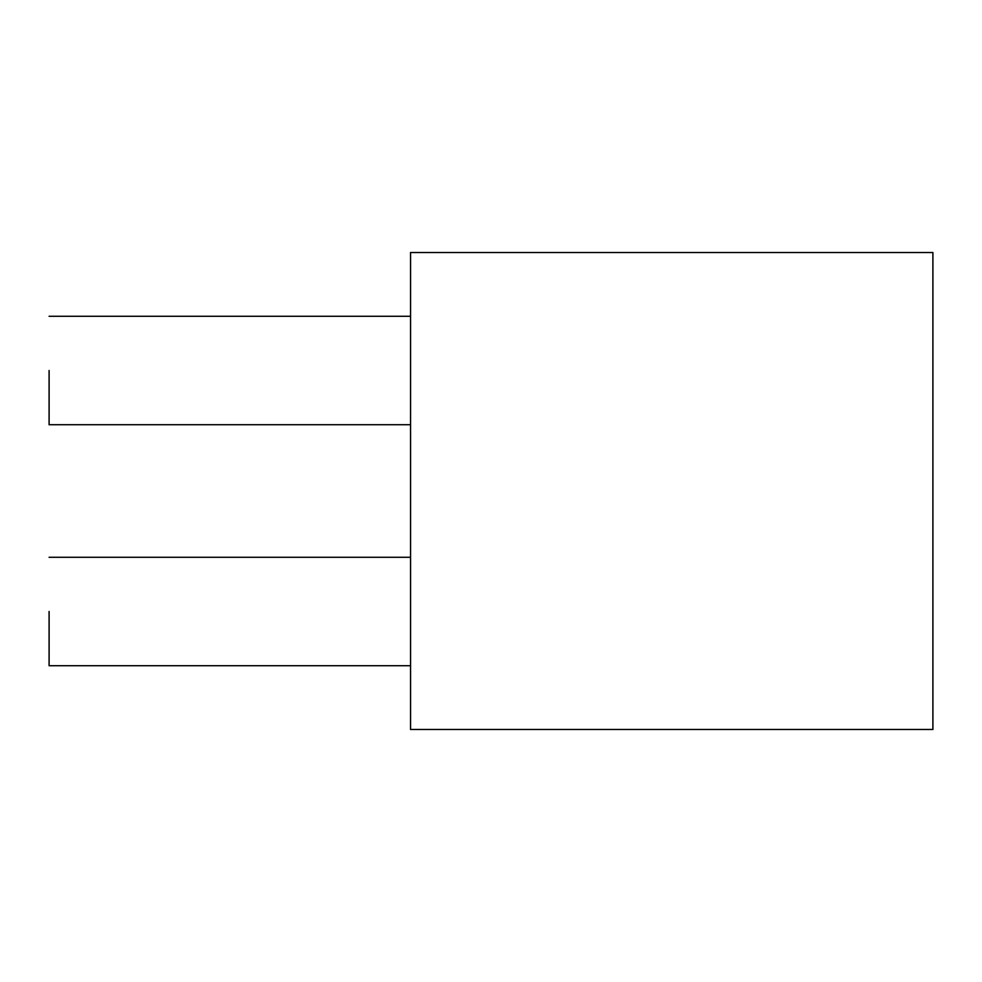 <?xml version="1.0" encoding="UTF-8"?>
<svg xmlns="http://www.w3.org/2000/svg" width="982" height="982" viewBox="0 0 982 982"><rect width="100%" height="100%" fill="white"/><g stroke="black" fill="none" stroke-linecap="round" stroke-linejoin="round"><path stroke-width="1.47" d="M410.562 729.491L932.9 729.491L932.9 252.509L410.562 252.509L410.562 729.491M49.1 611.491L49.1 665.71L410.562 665.71L49.1 665.71L410.562 665.71L49.1 665.71L49.1 611.491M49.1 370.509L49.1 424.727L410.562 424.727L49.1 424.727L410.562 424.727L49.1 424.727L49.1 370.509M49.1 557.273L410.562 557.273L49.1 557.273M49.1 316.29L410.562 316.29L49.1 316.29"/></g></svg>
